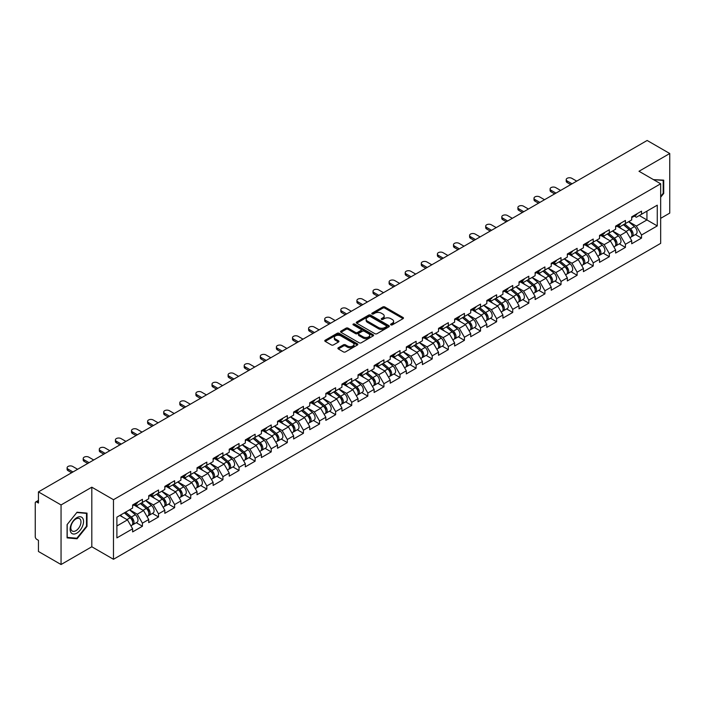 <?xml version="1.0" encoding="UTF-8"?>
<svg xmlns="http://www.w3.org/2000/svg" width="705" height="705" viewBox="0 0 705 705"><rect width="100%" height="100%" fill="white"/><g stroke="black" fill="none" stroke-linecap="round" stroke-linejoin="round"><path stroke-width="1.06" d="M390.87 324.873A1.005 0.582 0 0 0 392.288 324.873L403.048 318.651A1.436 0.828 0 0 0 403.471 318.07A1.436 0.828 0 0 0 403.048 317.488L384.815 306.957A1.436 0.828 0 0 0 382.789 306.957L372.029 313.17A1.005 0.582 0 0 0 373.447 313.989L374.84 313.187A4.583 2.644 0 0 1 381.326 313.187L382.841 314.069A4.583 2.644 0 0 1 384.181 315.937A4.583 2.644 0 0 1 382.841 317.805L381.449 318.616A1.005 0.582 0 0 0 382.868 319.427L384.26 318.625A4.583 2.644 0 0 1 390.746 318.625L392.262 319.506A4.583 2.644 0 0 1 393.601 321.374A4.583 2.644 0 0 1 392.262 323.243L390.87 324.053A1.005 0.582 0 0 0 390.87 324.873L390.87 324.053M338.321 347.785A1.436 0.828 0 0 0 337.898 348.367A1.436 0.828 0 0 0 338.321 348.949L343.432 351.901A1.436 0.828 0 0 0 345.459 351.901L357.417 345.001A1.436 0.828 0 0 0 357.832 344.419A1.436 0.828 0 0 0 357.417 343.837L339.184 333.306A1.436 0.828 0 0 0 337.157 333.306L325.199 340.207A1.436 0.828 0 0 0 324.785 340.788A1.436 0.828 0 0 0 325.199 341.379L331.376 344.948A1.436 0.828 0 0 0 333.403 344.948L338.523 341.995A1.436 0.828 0 0 0 338.938 341.405A1.436 0.828 0 0 0 338.523 340.823L335.457 339.052A3.833 2.212 0 0 1 334.337 337.492A3.833 2.212 0 0 1 336.699 335.448A3.833 2.212 0 0 1 340.876 335.924L352.879 342.85A3.833 2.212 0 0 1 354.007 344.419A3.833 2.212 0 0 1 351.636 346.463A3.833 2.212 0 0 1 347.459 345.988L345.459 344.824A1.436 0.828 0 0 0 343.432 344.824L338.321 347.785L338.321 348.949M91.809 487.19L61.053 504.947L38.449 491.896L647.146 140.471L669.75 153.514L638.994 171.271L660.664 183.785L113.479 499.704L91.809 487.19L91.809 546.772L113.479 559.285L113.479 499.704M374.937 333.712A1.436 0.828 0 0 0 376.964 333.712L388.922 326.812A1.436 0.828 0 0 0 389.336 326.23A1.436 0.828 0 0 0 388.922 325.648L370.689 315.117A1.436 0.828 0 0 0 368.662 315.117L356.704 322.018A1.436 0.828 0 0 0 356.289 322.599A1.436 0.828 0 0 0 356.704 323.19L374.937 333.712M353.61 325.084A1.005 0.582 0 0 1 354.633 325.225L354.633 324.036L373.165 334.743A1.436 0.828 0 0 1 373.588 335.324A1.436 0.828 0 0 1 373.165 335.906L361.216 342.806A1.436 0.828 0 0 1 359.189 342.806L340.956 332.284L346.067 329.35L346.067 328.16L340.956 331.112A1.436 0.828 0 0 0 340.533 331.694A1.436 0.828 0 0 0 340.956 332.284L340.956 331.112M346.067 329.35A1.436 0.828 0 0 1 348.094 329.35L348.094 328.16A1.436 0.828 0 0 0 346.067 328.16M348.094 328.16L355.487 332.425A1.436 0.828 0 0 0 357.514 332.425L360.907 330.469A1.436 0.828 0 0 0 361.33 329.887A1.436 0.828 0 0 0 360.907 329.297L353.214 324.855A1.005 0.582 0 0 1 354.633 324.036M113.479 559.285L660.664 243.375L660.664 183.785M136.303 522.713L142.428 526.247L142.428 523.154L137.263 514.209L129.632 509.803M142.428 526.247L132.619 531.905L132.619 528.812L116.889 537.897L116.889 517.162L132.619 508.076L132.619 504.974L142.428 499.316L142.428 502.418L148.72 498.779L148.72 495.685L158.528 490.019L158.528 493.121L164.82 489.482L164.82 486.388L174.629 480.722L174.629 483.824L180.921 480.193L180.921 477.091L190.729 471.434L190.729 474.527L197.021 470.896L197.021 467.794L206.829 462.136L206.829 465.229L213.121 461.599L213.121 458.497L222.93 452.839L222.93 455.941L229.222 452.302L229.222 449.208L239.03 443.542L239.03 446.644L245.322 443.004L245.322 439.911L255.131 434.254L255.131 437.347L261.423 433.716L261.423 430.614L271.222 424.956L271.222 428.05L277.523 424.419L277.523 421.317L287.323 415.659L287.323 418.761L293.624 415.122L293.624 412.028L303.423 406.362L303.423 409.464L309.724 405.824L309.724 402.731L319.524 397.065L319.524 400.167L325.825 396.536L325.825 393.434L335.624 387.776L335.624 390.87L341.925 387.239L341.925 384.137L351.724 378.479L351.724 381.581L358.025 377.942L358.025 374.84L367.825 369.182L367.825 372.284L374.117 368.644L374.117 365.551L383.925 359.885L383.925 362.987L390.217 359.356L390.217 356.254L400.026 350.596L400.026 353.69L406.318 350.059L406.318 346.957L416.126 341.299L416.126 344.392L422.418 340.762L422.418 337.66L432.227 332.002L432.227 335.104L438.519 331.465L438.519 328.371L448.327 322.705L448.327 325.807L454.619 322.167L454.619 319.074L464.428 313.417L464.428 316.51L470.72 312.879L470.72 309.777L480.528 304.119L480.528 307.213L486.82 303.582L486.82 300.48L496.628 294.822L496.628 297.924L502.921 294.285L502.921 291.191L512.729 285.525L512.729 288.627L519.021 284.987L519.021 281.894L528.821 276.228L528.821 279.33L535.121 275.699L535.121 272.597L544.921 266.939L544.921 270.033L551.222 266.402L551.222 263.3L561.021 257.642L561.021 260.735L567.322 257.105L567.322 254.003L577.122 248.345L577.122 251.447L583.423 247.807L583.423 244.714L593.222 239.048L593.222 242.15L599.523 238.519L599.523 235.417L609.323 229.76L609.323 232.853L615.624 229.222L615.624 226.12L625.423 220.462L625.423 223.555L631.715 219.925L631.715 216.823L641.524 211.165L641.524 214.267L657.263 205.181L657.263 225.917L641.524 235.003L636.359 226.058L628.728 221.652M635.399 234.562L641.524 238.096L641.524 235.003M641.524 238.096L631.715 243.763L631.715 240.661L625.423 244.291L620.268 235.355L612.627 230.949M619.298 243.86L625.423 247.393L625.423 244.291M625.423 247.393L615.624 253.051L615.624 249.958L609.323 253.588L604.167 244.653L596.527 240.246M603.198 253.157L609.323 256.69L609.323 253.588M609.323 256.69L599.523 262.348L599.523 259.246L593.222 262.886L588.067 253.95L580.426 249.535M587.098 262.445L593.222 265.988L593.222 262.886M593.222 265.988L583.423 271.645L583.423 268.543L577.122 272.183L571.966 263.238L564.326 258.832M570.997 271.742L577.122 275.276L577.122 272.183M577.122 275.276L567.322 280.942L567.322 277.84L561.021 281.471L555.866 272.535L548.226 268.129M554.897 281.039L561.021 284.573L561.021 281.471M561.021 284.573L551.222 290.231L551.222 287.138L544.921 290.768L539.766 281.833L532.125 277.426M538.805 290.337L544.921 293.87L544.921 290.768M544.921 293.87L535.121 299.528L535.121 296.435L528.821 300.066L523.665 291.13L516.025 286.715M522.705 299.625L528.821 303.168L528.821 300.066M528.821 303.168L519.021 308.825L519.021 305.723L512.729 309.363L507.565 300.427L499.924 296.012M506.604 308.922L512.729 312.456L512.729 309.363M512.729 312.456L502.921 318.122L502.921 315.02L496.628 318.66L491.464 309.715L483.824 305.309M490.504 318.219L496.628 321.753L496.628 318.66M496.628 321.753L486.82 327.411L486.82 324.318L480.528 327.948L475.364 319.012L467.723 314.606M474.403 327.517L480.528 331.05L480.528 327.948M480.528 331.05L470.72 336.708L470.72 333.615L464.428 337.246L459.263 328.31L451.632 323.903M458.303 336.814L464.428 340.348L464.428 337.246M464.428 340.348L454.619 346.005L454.619 342.903L448.327 346.543L443.163 337.607L435.531 333.192M442.202 346.102L448.327 349.636L448.327 346.543M448.327 349.636L438.519 355.302L438.519 352.2L432.227 355.84L427.063 346.895L419.431 342.489M426.102 355.399L432.227 358.933L432.227 355.84M432.227 358.933L422.418 364.6L422.418 361.498L416.126 365.128L410.962 356.192L403.33 351.786M410.002 364.696L416.126 368.23L416.126 365.128M416.126 368.23L406.318 373.888L406.318 370.795L400.026 374.425L394.862 365.49L387.23 361.083M393.901 373.994L400.026 377.527L400.026 374.425M400.026 377.527L390.217 383.185L390.217 380.092L383.925 383.723L378.761 374.787L371.13 370.372M377.801 383.282L383.925 386.825L383.925 383.723M383.925 386.825L374.117 392.482L374.117 389.38L367.825 393.02L362.67 384.084L355.029 379.669M361.7 392.579L367.825 396.113L367.825 393.02M367.825 396.113L358.025 401.779L358.025 398.677L351.724 402.317L346.569 393.372L338.929 388.966M345.6 401.876L351.724 405.41L351.724 402.317M351.724 405.41L341.925 411.068L341.925 407.975L335.624 411.605L330.469 402.67L322.828 398.263M329.499 411.174L335.624 414.707L335.624 411.605M335.624 414.707L325.825 420.365L325.825 417.272L319.524 420.903L314.368 411.967L306.728 407.552M313.399 420.462L319.524 424.005L319.524 420.903M319.524 424.005L309.724 429.662L309.724 426.56L303.423 430.2L298.268 421.264L290.627 416.849M297.307 429.759L303.423 433.293L303.423 430.2M303.423 433.293L293.624 438.959L293.624 435.857L287.323 439.497L282.167 430.552L274.527 426.146M281.207 439.056L287.323 442.59L287.323 439.497M287.323 442.59L277.523 448.257L277.523 445.155L271.222 448.785L266.067 439.849L258.427 435.443M265.106 448.354L271.222 451.887L271.222 448.785M271.222 451.887L261.423 457.545L261.423 454.452L255.131 458.083L249.967 449.147L242.326 444.74M249.006 457.651L255.131 461.185L255.131 458.083M255.131 461.185L245.322 466.842L245.322 463.74L239.03 467.38L233.866 458.444L226.226 454.029M232.906 466.939L239.03 470.482L239.03 467.38M239.03 470.482L229.222 476.139L229.222 473.037L222.93 476.677L217.766 467.732L210.125 463.326M216.805 476.236L222.93 479.77L222.93 476.677M222.93 479.77L213.121 485.437L213.121 482.335L206.829 485.965L201.665 477.029L194.034 472.623M200.705 485.534L206.829 489.067L206.829 485.965M206.829 489.067L197.021 494.725L197.021 491.632L190.729 495.262L185.565 486.327L177.933 481.92M184.604 494.831L190.729 498.364L190.729 495.262M190.729 498.364L180.921 504.022L180.921 500.929L174.629 504.56L169.464 495.624L161.833 491.209M168.504 504.119L174.629 507.662L174.629 504.56M174.629 507.662L164.82 513.319L164.82 510.217L158.528 513.857L153.364 504.921L145.732 500.506M152.403 513.416L158.528 516.95L158.528 513.857M158.528 516.95L148.72 522.616L148.72 519.514L142.428 523.154M135.272 504.242L137.263 505.397L142.428 502.418M137.263 514.209L143.564 510.579L133.932 505.018M148.72 519.514L143.564 510.579M151.372 494.945L153.364 496.1L158.528 493.121M153.364 504.921L159.665 501.281L150.033 495.721M164.82 510.217L159.665 501.281M167.473 485.648L169.464 486.802L174.629 483.824M169.464 495.624L175.765 491.984L166.133 486.424M180.921 500.929L175.765 491.984M183.573 476.36L185.565 477.505L190.729 474.527M185.565 486.327L191.866 482.696L182.234 477.135M197.021 491.632L191.866 482.696M199.674 467.062L201.665 468.217L206.829 465.229M201.665 477.029L207.966 473.399L198.334 467.838M213.121 482.335L207.966 473.399M215.774 457.765L217.766 458.92L222.93 455.941M217.766 467.732L224.067 464.101L214.426 458.541M229.222 473.037L224.067 464.101M231.875 448.468L233.866 449.623L239.03 446.644M233.866 458.444L240.158 454.804L230.526 449.244M245.322 463.74L240.158 454.804M247.975 439.18L249.967 440.325L255.131 437.347M249.967 449.147L256.259 445.507L246.627 439.946M261.423 454.452L256.259 445.507M264.075 429.883L266.067 431.028L271.222 428.05M266.067 439.849L272.359 436.219L262.727 430.658M277.523 445.155L272.359 436.219M280.167 420.585L282.167 421.74L287.323 418.761M282.167 430.552L288.46 426.922L278.827 421.361M293.624 435.857L288.46 426.922M296.267 411.288L298.268 412.443L303.423 409.464M298.268 421.264L304.56 417.624L294.928 412.064M309.724 426.56L304.56 417.624M312.368 401.991L314.368 403.145L319.524 400.167M314.368 411.967L320.66 408.327L311.028 402.767M325.825 417.272L320.66 408.327M328.468 392.703L330.469 393.848L335.624 390.87M330.469 402.67L336.761 399.039L327.129 393.478M341.925 407.975L336.761 399.039M344.569 383.405L346.569 384.56L351.724 381.581M346.569 393.372L352.861 389.742L343.229 384.181M358.025 398.677L352.861 389.742M360.669 374.108L362.67 375.263L367.825 372.284M362.67 384.084L368.962 380.444L359.33 374.884M374.117 389.38L368.962 380.444M376.77 364.811L378.761 365.965L383.925 362.987M378.761 374.787L385.062 371.147L375.43 365.587M390.217 380.092L385.062 371.147M392.87 355.523L394.862 356.668L400.026 353.69M394.862 365.49L401.163 361.859L391.531 356.289M406.318 370.795L401.163 361.859M408.97 346.226L410.962 347.38L416.126 344.392M410.962 356.192L417.263 352.562L407.631 347.001M422.418 361.498L417.263 352.562M425.071 336.928L427.063 338.083L432.227 335.104M427.063 346.895L433.363 343.264L423.731 337.704M438.519 352.2L433.363 343.264M441.171 327.631L443.163 328.786L448.327 325.807M443.163 337.607L449.464 333.967L439.832 328.407M454.619 342.903L449.464 333.967M457.272 318.334L459.263 319.488L464.428 316.51M459.263 328.31L465.564 324.67L455.932 319.109M470.72 333.615L465.564 324.67M473.372 309.046L475.364 310.191L480.528 307.213M475.364 319.012L481.656 315.382L472.024 309.821M486.82 324.318L481.656 315.382M489.473 299.748L491.464 300.903L496.628 297.924M491.464 309.715L497.756 306.085L488.124 300.524M502.921 315.02L497.756 306.085M505.573 290.451L507.565 291.606L512.729 288.627M507.565 300.427L513.857 296.787L504.225 291.227M519.021 305.723L513.857 296.787M521.674 281.154L523.665 282.308L528.821 279.33M523.665 291.13L529.957 287.49L520.325 281.93M535.121 296.435L529.957 287.49M537.765 271.866L539.766 273.011L544.921 270.033M539.766 281.833L546.058 278.202L536.426 272.641M551.222 287.138L546.058 278.202M553.866 262.568L555.866 263.723L561.021 260.735M555.866 272.535L562.158 268.905L552.526 263.344M567.322 277.84L562.158 268.905M569.966 253.271L571.966 254.426L577.122 251.447M571.966 263.238L578.259 259.607L568.627 254.047M583.423 268.543L578.259 259.607M586.066 243.974L588.067 245.129L593.222 242.15M588.067 253.95L594.359 250.31L584.727 244.75M599.523 259.246L594.359 250.31M602.167 234.686L604.167 235.831L609.323 232.853M604.167 244.653L610.46 241.022L600.827 235.452M615.624 249.958L610.46 241.022M618.267 225.388L620.268 226.534L625.423 223.555M620.268 235.355L626.56 231.725L616.928 226.164M631.715 240.661L626.56 231.725M634.368 216.091L636.359 217.246L641.524 214.267M636.359 226.058L646.943 219.951L646.943 211.139L657.263 205.181M639.303 215.545L657.263 225.917M660.664 218.347L669.75 213.104L669.75 153.514M61.053 504.947L61.053 564.529L38.449 551.486L38.449 540.338L36.801 539.387A2.185 1.26 -120 0 1 35.25 536.708L35.25 502.982A2.185 1.26 -120 0 1 35.699 501.978A2.185 1.26 -120 0 1 36.801 502.083L38.449 503.044L38.449 491.896M61.053 564.529L91.809 546.772M116.889 525.983L127.464 519.876L119.824 515.461M132.619 528.812L127.464 519.876M660.664 197.224L663.713 193.434L663.713 180.154L653.464 179.625M87.006 513.117L77.048 512.227L67.09 524.617L67.09 537.889L77.048 538.779L87.006 526.397L87.006 513.117M391.266 325.014L392.262 324.441A4.583 2.644 0 0 0 393.601 322.564L393.601 321.374M384.181 315.937L384.181 317.127A4.583 2.644 0 0 1 382.841 318.995L381.846 319.568M403.048 317.488L403.048 318.651L384.815 308.147A1.436 0.828 0 0 0 382.789 308.147L372.425 314.13M388.904 326.829L370.689 316.307A1.436 0.828 0 0 0 368.662 316.307L356.721 323.198M386.384 326.635A1.005 0.582 0 0 0 386.384 325.816L370.381 316.58A1.005 0.582 0 0 0 368.962 316.58L367.49 317.426A4.583 2.644 0 0 0 366.151 319.294A4.583 2.644 0 0 0 367.49 321.172L378.435 327.49A4.583 2.644 0 0 0 384.921 327.49L386.384 326.635L386.384 327.834A1.005 0.582 0 0 0 386.684 327.42L386.684 326.23M366.151 319.294L366.151 320.493A4.583 2.644 0 0 0 367.49 322.361L367.49 321.172M386.384 327.834L384.921 328.68A4.583 2.644 0 0 1 378.435 328.68L367.49 322.361M348.094 329.35L355.487 333.624A1.436 0.828 0 0 0 357.514 333.624L360.907 331.658A1.436 0.828 0 0 0 361.33 331.077L361.33 329.887M354.633 325.225L373.148 335.924M363.163 336.858A3.833 2.212 0 0 0 367.34 337.343A3.833 2.212 0 0 0 369.702 335.298A3.833 2.212 0 0 0 368.583 333.729L364.353 331.288A1.436 0.828 0 0 0 362.326 331.288L358.933 333.245A1.436 0.828 0 0 0 358.51 333.835A1.436 0.828 0 0 0 358.933 334.417L363.163 336.858L363.163 338.048A3.833 2.212 0 0 0 367.34 338.532A3.833 2.212 0 0 0 369.702 336.488L369.702 335.298M358.51 333.835L358.51 335.025A1.436 0.828 0 0 0 358.933 335.606L358.933 334.417M363.163 338.048L358.933 335.606M354.007 344.419L354.007 345.609A3.833 2.212 0 0 1 351.636 347.653A3.833 2.212 0 0 1 347.459 347.177L345.459 346.023A1.436 0.828 0 0 0 343.432 346.023L338.338 348.966M334.337 337.492L334.337 338.682A3.833 2.212 0 0 0 335.457 340.242L335.457 339.052M338.506 342.004L335.457 340.242M357.4 345.018L339.184 334.496A1.436 0.828 0 0 0 337.157 334.496L325.216 341.387M663.193 193.135L663.713 193.434M86.495 526.097L87.006 526.397M75.999 538.171L77.048 538.779M630.49 230.535L629.768 230.121M631.416 236.677A4.82 2.785 -120 0 0 632.112 236.457A4.82 2.785 -120 0 0 632.984 233.091A4.82 2.785 -120 0 0 630.473 228.896L624.665 223.996M632.112 236.457L636.086 234.166A4.82 2.785 -120 0 0 636.95 230.799A4.82 2.785 -120 0 0 634.447 226.605L628.64 221.705M623.546 224.648L630.173 230.235A2.917 1.683 60 0 1 631.75 233.831M629.997 237.682L630.878 237.171A4.82 2.785 -120 0 0 631.742 233.813A4.82 2.785 -120 0 0 629.23 229.61L623.423 224.71M621.748 228.949L617.827 225.635M576.708 181.132L571.808 178.303A3.287 1.895 0 0 0 568.23 177.898A3.287 1.895 0 0 0 566.203 179.643A3.287 1.895 0 0 0 567.164 180.982L567.164 182.533A3.287 1.895 180 0 1 566.203 181.194L566.203 179.643M570.724 184.587L567.164 182.533M633.011 216.082A4.82 2.785 60 0 1 632.112 217.396A4.82 2.785 60 0 1 631.715 217.554M636.985 213.782A4.82 2.785 60 0 1 636.086 215.096L632.112 217.396M572.063 183.82L567.164 180.982M653.482 179.643L663.193 180.418L663.193 193.285L660.664 196.431M662.559 180.057L663.193 180.418M71.029 532.61A9.491 5.481 120 0 0 80.194 530.16A9.491 5.481 120 0 0 82.652 518.157A9.491 5.481 120 0 0 73.487 520.616A9.491 5.481 120 0 0 71.029 532.61M71.505 530.31A7.182 4.151 120 0 0 72.307 531.059A7.182 4.151 120 0 0 78.995 527.71A7.182 4.151 120 0 0 80.3 519.374A7.182 4.151 120 0 0 79.489 518.624A7.182 4.151 120 0 0 72.809 521.973A7.182 4.151 120 0 0 71.505 530.31M76.845 512.517L86.495 513.381L86.495 526.247L76.845 538.25L67.195 537.386L67.195 524.52L76.819 512.509M85.851 513.011L86.495 513.381M614.39 239.832L613.667 239.418M615.315 245.975A4.82 2.785 -120 0 0 616.011 245.754A4.82 2.785 -120 0 0 616.884 242.388A4.82 2.785 -120 0 0 614.372 238.193L608.565 233.293M616.011 245.754L619.986 243.463A4.82 2.785 -120 0 0 620.858 240.097A4.82 2.785 -120 0 0 618.347 235.902L612.539 231.002M607.446 233.937L614.073 239.533A2.917 1.683 60 0 1 615.65 243.128M613.896 246.979L614.778 246.468A4.82 2.785 -120 0 0 615.641 243.102A4.82 2.785 -120 0 0 613.13 238.907L607.322 234.007M605.648 238.237L601.735 234.932M598.289 249.129L597.567 248.706M599.215 255.272A4.82 2.785 -120 0 0 599.911 255.051A4.82 2.785 -120 0 0 600.783 251.685A4.82 2.785 -120 0 0 598.272 247.49L592.464 242.59M599.911 255.051L603.885 252.76A4.82 2.785 -120 0 0 604.758 249.394A4.82 2.785 -120 0 0 602.246 245.199L596.439 240.29M591.345 243.234L597.972 248.821A2.917 1.683 60 0 1 599.55 252.416M597.796 256.267L598.677 255.765A4.82 2.785 -120 0 0 599.541 252.399A4.82 2.785 -120 0 0 597.038 248.204L591.222 243.304M589.547 247.534L585.635 244.23M582.189 258.427L581.466 258.004M583.114 264.56A4.82 2.785 -120 0 0 583.819 264.349A4.82 2.785 -120 0 0 584.683 260.982A4.82 2.785 -120 0 0 582.171 256.787L576.364 251.888M583.819 264.349L587.785 262.048A4.82 2.785 -120 0 0 588.657 258.682A4.82 2.785 -120 0 0 586.146 254.487L580.338 249.588M575.245 252.531L581.872 258.118A2.917 1.683 60 0 1 583.449 261.714M581.696 265.565L582.577 265.062A4.82 2.785 -120 0 0 583.44 261.696A4.82 2.785 -120 0 0 580.938 257.501L575.121 252.601M573.447 256.832L569.534 253.527M566.089 267.715L565.366 267.301M567.014 273.857A4.82 2.785 -120 0 0 567.719 273.637A4.82 2.785 -120 0 0 568.582 270.271A4.82 2.785 -120 0 0 566.071 266.076L560.264 261.176M567.719 273.637L571.684 271.346A4.82 2.785 -120 0 0 572.557 267.979A4.82 2.785 -120 0 0 570.045 263.785L564.238 258.885M559.144 261.828L565.771 267.415A2.917 1.683 60 0 1 567.349 271.011M565.604 274.862L566.476 274.36A4.82 2.785 -120 0 0 567.34 270.993A4.82 2.785 -120 0 0 564.837 266.798L559.03 261.89M557.355 266.129L553.434 262.824M549.988 277.012L549.265 276.598M550.913 283.154A4.82 2.785 -120 0 0 551.618 282.934A4.82 2.785 -120 0 0 552.482 279.568A4.82 2.785 -120 0 0 549.971 275.373L544.163 270.473M551.618 282.934L555.593 280.643A4.82 2.785 -120 0 0 556.457 277.276A4.82 2.785 -120 0 0 553.945 273.082L548.137 268.182M543.044 271.117L549.671 276.712A2.917 1.683 60 0 1 551.248 280.308M549.503 284.159L550.376 283.648A4.82 2.785 -120 0 0 551.24 280.282A4.82 2.785 -120 0 0 548.737 276.087L542.929 271.187M541.255 275.426L537.333 272.112M560.607 190.429L555.707 187.6A3.287 1.895 0 0 0 552.13 187.186A3.287 1.895 0 0 0 550.103 188.94A3.287 1.895 0 0 0 551.063 190.279L551.063 191.831A3.287 1.895 180 0 1 550.103 190.491L550.103 188.94M554.624 193.884L551.063 191.831M616.91 225.371A4.82 2.785 60 0 1 616.011 226.684A4.82 2.785 60 0 1 615.624 226.851M620.885 223.08A4.82 2.785 60 0 1 619.986 224.393L616.011 226.684M555.963 193.108L551.063 190.279M544.516 199.726L539.607 196.898A3.287 1.895 0 0 0 536.029 196.483A3.287 1.895 0 0 0 534.002 198.237A3.287 1.895 0 0 0 534.963 199.577L534.963 201.128A3.287 1.895 180 0 1 534.002 199.788L534.002 198.237M538.523 203.181L534.963 201.128M600.81 234.668A4.82 2.785 60 0 1 599.911 235.981A4.82 2.785 60 0 1 599.523 236.149M604.784 232.377A4.82 2.785 60 0 1 603.885 233.69L599.911 235.981M539.871 202.405L534.963 199.577M528.415 209.024L523.507 206.186A3.287 1.895 0 0 0 519.929 205.781A3.287 1.895 0 0 0 517.902 207.534A3.287 1.895 0 0 0 518.862 208.874L518.862 210.425A3.287 1.895 180 0 1 517.902 209.077L517.902 207.534M522.423 212.478L518.862 210.425M584.709 243.965A4.82 2.785 60 0 1 583.819 245.278A4.82 2.785 60 0 1 583.423 245.437M588.684 241.674A4.82 2.785 60 0 1 587.785 242.987L583.819 245.278M523.771 211.703L518.862 208.874M512.315 218.312L507.406 215.483A3.287 1.895 0 0 0 503.828 215.078A3.287 1.895 0 0 0 501.801 216.823A3.287 1.895 0 0 0 502.762 218.171L502.762 219.713A3.287 1.895 180 0 1 501.801 218.374L501.801 216.823M506.322 221.775L502.762 219.713M568.609 253.262A4.82 2.785 60 0 1 567.719 254.575A4.82 2.785 60 0 1 567.322 254.734M572.583 250.962A4.82 2.785 60 0 1 571.684 252.275L567.719 254.575M507.671 221L502.762 218.171M496.214 227.609L491.306 224.78A3.287 1.895 0 0 0 487.728 224.366A3.287 1.895 0 0 0 485.701 226.12A3.287 1.895 0 0 0 486.661 227.459L486.661 229.01A3.287 1.895 180 0 1 485.701 227.671L485.701 226.12M490.222 231.064L486.661 229.01M552.509 262.56A4.82 2.785 60 0 1 551.618 263.864A4.82 2.785 60 0 1 551.222 264.031M556.483 260.26A4.82 2.785 60 0 1 555.593 261.573L551.618 263.864M491.57 230.288L486.661 227.459M533.888 286.309L533.174 285.895M534.813 292.452A4.82 2.785 -120 0 0 535.518 292.231A4.82 2.785 -120 0 0 536.382 288.865A4.82 2.785 -120 0 0 533.87 284.67L528.063 279.77M535.518 292.231L539.492 289.94A4.82 2.785 -120 0 0 540.356 286.574A4.82 2.785 -120 0 0 537.845 282.379L532.037 277.479M526.943 280.414L533.57 286.001A2.917 1.683 60 0 1 535.148 289.605M533.403 293.456L534.275 292.945A4.82 2.785 -120 0 0 535.139 289.579A4.82 2.785 -120 0 0 532.636 285.384L526.829 280.484M525.154 284.714L521.233 281.41M480.114 236.906L475.214 234.078A3.287 1.895 0 0 0 471.627 233.663A3.287 1.895 0 0 0 469.601 235.417A3.287 1.895 0 0 0 470.57 236.757L470.57 238.308A3.287 1.895 180 0 1 469.601 236.968L469.601 235.417M474.13 240.361L470.57 238.308M536.408 271.848A4.82 2.785 60 0 1 535.518 273.161A4.82 2.785 60 0 1 535.121 273.329M540.383 269.557A4.82 2.785 60 0 1 539.492 270.87L535.518 273.161M475.47 239.585L470.57 236.757M517.796 295.606L517.073 295.183M518.713 301.74A4.82 2.785 -120 0 0 519.418 301.529A4.82 2.785 -120 0 0 520.281 298.162A4.82 2.785 -120 0 0 517.77 293.967L511.962 289.068M519.418 301.529L523.392 299.228A4.82 2.785 -120 0 0 524.256 295.862A4.82 2.785 -120 0 0 521.744 291.667L515.937 286.768M510.843 289.711L517.47 295.298A2.917 1.683 60 0 1 519.047 298.894M517.303 302.745L518.175 302.242A4.82 2.785 -120 0 0 519.039 298.876A4.82 2.785 -120 0 0 516.536 294.681L510.728 289.781M509.054 294.011L505.133 290.707M464.013 246.204L459.114 243.375A3.287 1.895 0 0 0 455.527 242.961A3.287 1.895 0 0 0 453.5 244.714A3.287 1.895 0 0 0 454.469 246.054L454.469 247.605A3.287 1.895 180 0 1 453.5 246.256L453.5 244.714M458.03 249.658L454.469 247.605M520.316 281.145A4.82 2.785 60 0 1 519.418 282.458A4.82 2.785 60 0 1 519.021 282.626M524.282 278.854A4.82 2.785 60 0 1 523.392 280.167L519.418 282.458M459.369 248.883L454.469 246.054M501.696 304.895L500.973 304.481M502.612 311.037A4.82 2.785 -120 0 0 503.317 310.817A4.82 2.785 -120 0 0 504.181 307.459A4.82 2.785 -120 0 0 501.669 303.256L495.862 298.356M503.317 310.817L507.292 308.526A4.82 2.785 -120 0 0 508.155 305.159A4.82 2.785 -120 0 0 505.644 300.964L499.836 296.065M494.743 299.008L501.37 304.595A2.917 1.683 60 0 1 502.947 308.191M501.202 312.042L502.075 311.539A4.82 2.785 -120 0 0 502.947 308.173A4.82 2.785 -120 0 0 500.435 303.978L494.628 299.079M492.954 303.309L489.032 300.004M447.913 255.492L443.013 252.663A3.287 1.895 0 0 0 439.435 252.258A3.287 1.895 0 0 0 437.408 254.003A3.287 1.895 0 0 0 438.369 255.351L438.369 256.893A3.287 1.895 180 0 1 437.408 255.554L437.408 254.003M441.929 258.955L438.369 256.893M504.216 290.442A4.82 2.785 60 0 1 503.317 291.755A4.82 2.785 60 0 1 502.921 291.914M508.182 288.151A4.82 2.785 60 0 1 507.292 289.455L503.317 291.755M443.269 258.18L438.369 255.351M485.595 314.192L484.873 313.778M486.512 320.334A4.82 2.785 -120 0 0 487.217 320.114A4.82 2.785 -120 0 0 488.08 316.748A4.82 2.785 -120 0 0 485.578 312.553L479.761 307.653M487.217 320.114L491.191 317.823A4.82 2.785 -120 0 0 492.055 314.456A4.82 2.785 -120 0 0 489.543 310.262L483.736 305.362M478.642 308.296L485.269 313.892A2.917 1.683 60 0 1 486.847 317.488M485.102 321.339L485.974 320.828A4.82 2.785 -120 0 0 486.847 317.462A4.82 2.785 -120 0 0 484.335 313.267L478.528 308.367M476.853 312.606L472.932 309.292M431.812 264.789L426.913 261.96A3.287 1.895 0 0 0 423.335 261.546A3.287 1.895 0 0 0 421.308 263.3A3.287 1.895 0 0 0 422.269 264.639L422.269 266.19A3.287 1.895 180 0 1 421.308 264.851L421.308 263.3M425.829 268.244L422.269 266.19M488.116 299.74A4.82 2.785 60 0 1 487.217 301.053A4.82 2.785 60 0 1 486.82 301.211M492.09 297.439A4.82 2.785 60 0 1 491.191 298.753L487.217 301.053M427.168 267.477L422.269 264.639M469.495 323.489L468.772 323.075M470.42 329.632A4.82 2.785 -120 0 0 471.116 329.411A4.82 2.785 -120 0 0 471.98 326.045A4.82 2.785 -120 0 0 469.477 321.85L463.661 316.95M471.116 329.411L475.091 327.12A4.82 2.785 -120 0 0 475.954 323.754A4.82 2.785 -120 0 0 473.443 319.559L467.635 314.659M462.55 317.594L469.169 323.19A2.917 1.683 60 0 1 470.746 326.785M469.001 330.636L469.874 330.125A4.82 2.785 -120 0 0 470.746 326.759A4.82 2.785 -120 0 0 468.235 322.564L462.427 317.664M460.753 321.894L456.831 318.589M415.712 274.086L410.812 271.258A3.287 1.895 0 0 0 407.234 270.843A3.287 1.895 0 0 0 405.208 272.597A3.287 1.895 0 0 0 406.168 273.937L406.168 275.488A3.287 1.895 180 0 1 405.208 274.148L405.208 272.597M409.728 277.541L406.168 275.488M472.015 309.028A4.82 2.785 60 0 1 471.116 310.341A4.82 2.785 60 0 1 470.72 310.508M475.99 306.737A4.82 2.785 60 0 1 475.091 308.05L471.116 310.341M411.068 276.765L406.168 273.937M453.394 332.786L452.672 332.363M454.32 338.92A4.82 2.785 -120 0 0 455.016 338.708A4.82 2.785 -120 0 0 455.879 335.342A4.82 2.785 -120 0 0 453.377 331.147L447.569 326.248M455.016 338.708L458.99 336.408A4.82 2.785 -120 0 0 459.854 333.051A4.82 2.785 -120 0 0 457.351 328.847L451.535 323.947M446.45 326.891L453.068 332.478A2.917 1.683 60 0 1 454.646 336.074M452.901 339.925L453.782 339.422A4.82 2.785 -120 0 0 454.646 336.056A4.82 2.785 -120 0 0 452.134 331.861L446.327 326.961M444.652 331.191L440.731 327.887M399.612 283.384L394.712 280.555A3.287 1.895 0 0 0 391.134 280.141A3.287 1.895 0 0 0 389.107 281.894A3.287 1.895 0 0 0 390.068 283.234L390.068 284.785A3.287 1.895 180 0 1 389.107 283.445L389.107 281.894M393.628 286.838L390.068 284.785M455.915 318.325A4.82 2.785 60 0 1 455.016 319.638A4.82 2.785 60 0 1 454.619 319.806M459.889 316.034A4.82 2.785 60 0 1 458.99 317.347L455.016 319.638M394.967 286.063L390.068 283.234M437.294 342.075L436.571 341.661M438.219 348.217A4.82 2.785 -120 0 0 438.915 348.006A4.82 2.785 -120 0 0 439.779 344.639A4.82 2.785 -120 0 0 437.276 340.445L431.469 335.536M438.915 348.006L442.89 345.706A4.82 2.785 -120 0 0 443.753 342.339A4.82 2.785 -120 0 0 441.251 338.144L435.434 333.245M430.35 336.188L436.968 341.775A2.917 1.683 60 0 1 438.545 345.371M436.8 349.222L437.682 348.719A4.82 2.785 -120 0 0 438.545 345.353A4.82 2.785 -120 0 0 436.034 341.158L430.226 336.259M428.552 340.489L424.63 337.184M383.511 292.681L378.611 289.843A3.287 1.895 0 0 0 375.034 289.438A3.287 1.895 0 0 0 373.007 291.191A3.287 1.895 0 0 0 373.967 292.531L373.967 294.073A3.287 1.895 180 0 1 373.007 292.734L373.007 291.191M377.527 296.135L373.967 294.073M439.814 327.622A4.82 2.785 60 0 1 438.915 328.935A4.82 2.785 60 0 1 438.519 329.094M443.789 325.331A4.82 2.785 60 0 1 442.89 326.644L438.915 328.935M378.867 295.36L373.967 292.531M421.193 351.372L420.471 350.958M422.119 357.514A4.82 2.785 -120 0 0 422.815 357.294A4.82 2.785 -120 0 0 423.679 353.928A4.82 2.785 -120 0 0 421.176 349.733L415.368 344.833M422.815 357.294L426.789 355.003A4.82 2.785 -120 0 0 427.653 351.636A4.82 2.785 -120 0 0 425.15 347.442L419.343 342.542M414.249 345.485L420.876 351.072A2.917 1.683 60 0 1 422.445 354.668M420.7 358.519L421.581 358.008A4.82 2.785 -120 0 0 422.445 354.65A4.82 2.785 -120 0 0 419.933 350.447L414.126 345.547M412.451 349.786L408.53 346.472M367.411 301.969L362.511 299.14A3.287 1.895 0 0 0 358.933 298.735A3.287 1.895 0 0 0 356.906 300.48A3.287 1.895 0 0 0 357.867 301.819L357.867 303.37A3.287 1.895 180 0 1 356.906 302.031L356.906 300.48M361.427 305.424L357.867 303.37M423.714 336.919A4.82 2.785 60 0 1 422.815 338.233A4.82 2.785 60 0 1 422.418 338.391M427.688 334.619A4.82 2.785 60 0 1 426.789 335.933L422.815 338.233M362.767 304.657L357.867 301.819M405.093 360.669L404.37 360.255M406.018 366.812A4.82 2.785 -120 0 0 406.714 366.591A4.82 2.785 -120 0 0 407.578 363.225A4.82 2.785 -120 0 0 405.075 359.03L399.268 354.13M406.714 366.591L410.689 364.3A4.82 2.785 -120 0 0 411.553 360.934A4.82 2.785 -120 0 0 409.05 356.739L403.242 351.839M398.149 354.774L404.776 360.37A2.917 1.683 60 0 1 406.344 363.965M404.599 367.816L405.481 367.305A4.82 2.785 -120 0 0 406.344 363.939A4.82 2.785 -120 0 0 403.833 359.744L398.025 354.844M396.351 359.083L392.429 355.769M351.31 311.266L346.411 308.438A3.287 1.895 0 0 0 342.833 308.023A3.287 1.895 0 0 0 340.806 309.777A3.287 1.895 0 0 0 341.766 311.117L341.766 312.668A3.287 1.895 180 0 1 340.806 311.328L340.806 309.777M345.327 314.721L341.766 312.668M407.613 346.217A4.82 2.785 60 0 1 406.714 347.521A4.82 2.785 60 0 1 406.318 347.688M411.588 343.917A4.82 2.785 60 0 1 410.689 345.23L406.714 347.521M346.666 313.945L341.766 311.117M388.993 369.966L388.27 369.543M389.918 376.109A4.82 2.785 -120 0 0 390.614 375.888A4.82 2.785 -120 0 0 391.486 372.522A4.82 2.785 -120 0 0 388.975 368.327L383.168 363.427M390.614 375.888L394.589 373.597A4.82 2.785 -120 0 0 395.452 370.231A4.82 2.785 -120 0 0 392.949 366.036L387.142 361.127M382.048 364.071L388.675 369.658A2.917 1.683 60 0 1 390.253 373.262M388.499 377.105L389.38 376.602A4.82 2.785 -120 0 0 390.244 373.236A4.82 2.785 -120 0 0 387.732 369.041L381.925 364.141M380.251 368.371L376.329 365.067M335.21 320.563L330.31 317.735A3.287 1.895 0 0 0 326.732 317.32A3.287 1.895 0 0 0 324.705 319.074A3.287 1.895 0 0 0 325.666 320.414L325.666 321.965A3.287 1.895 180 0 1 324.705 320.625L324.705 319.074M329.226 324.018L325.666 321.965M391.513 355.505A4.82 2.785 60 0 1 390.614 356.818A4.82 2.785 60 0 1 390.217 356.986M395.487 353.214A4.82 2.785 60 0 1 394.589 354.527L390.614 356.818M330.566 323.243L325.666 320.414M372.892 379.264L372.169 378.841M373.817 385.397A4.82 2.785 -120 0 0 374.514 385.186A4.82 2.785 -120 0 0 375.386 381.819A4.82 2.785 -120 0 0 372.875 377.624L367.067 372.725M374.514 385.186L378.488 382.885A4.82 2.785 -120 0 0 379.352 379.519A4.82 2.785 -120 0 0 376.849 375.324L371.041 370.425M365.948 373.368L372.575 378.955A2.917 1.683 60 0 1 374.152 382.551M372.399 386.402L373.28 385.899A4.82 2.785 -120 0 0 374.144 382.533A4.82 2.785 -120 0 0 371.632 378.338L365.825 373.438M364.15 377.668L360.229 374.364M319.109 329.861L314.21 327.032A3.287 1.895 0 0 0 310.632 326.618A3.287 1.895 0 0 0 308.605 328.371A3.287 1.895 0 0 0 309.565 329.711L309.565 331.262A3.287 1.895 180 0 1 308.605 329.914L308.605 328.371M313.126 333.315L309.565 331.262M375.412 364.802A4.82 2.785 60 0 1 374.514 366.115A4.82 2.785 60 0 1 374.117 366.283M379.387 362.511A4.82 2.785 60 0 1 378.488 363.824L374.514 366.115M314.465 332.54L309.565 329.711M356.792 388.552L356.069 388.138M357.717 394.694A4.82 2.785 -120 0 0 358.413 394.474A4.82 2.785 -120 0 0 359.286 391.116A4.82 2.785 -120 0 0 356.774 386.913L350.967 382.013M358.413 394.474L362.388 392.183A4.82 2.785 -120 0 0 363.26 388.816A4.82 2.785 -120 0 0 360.748 384.622L354.941 379.722M349.847 382.665L356.474 388.252A2.917 1.683 60 0 1 358.052 391.848M356.298 395.699L357.179 395.197A4.82 2.785 -120 0 0 358.043 391.83A4.82 2.785 -120 0 0 355.54 387.635L349.724 382.727M348.05 386.966L344.137 383.661M303.009 339.149L298.109 336.32A3.287 1.895 0 0 0 294.531 335.915A3.287 1.895 0 0 0 292.505 337.66A3.287 1.895 0 0 0 293.465 339.008L293.465 340.55A3.287 1.895 180 0 1 292.505 339.211L292.505 337.66M297.025 342.612L293.465 340.55M359.312 374.099A4.82 2.785 60 0 1 358.413 375.412A4.82 2.785 60 0 1 358.025 375.571M363.286 371.808A4.82 2.785 60 0 1 362.388 373.112L358.413 375.412M298.365 341.837L293.465 339.008M340.691 397.849L339.969 397.435M341.617 403.991A4.82 2.785 -120 0 0 342.322 403.771A4.82 2.785 -120 0 0 343.185 400.405A4.82 2.785 -120 0 0 340.674 396.21L334.866 391.31M342.322 403.771L346.287 401.48A4.82 2.785 -120 0 0 347.16 398.113A4.82 2.785 -120 0 0 344.648 393.919L338.841 389.019M333.747 391.954L340.374 397.549A2.917 1.683 60 0 1 341.951 401.145M340.198 404.996L341.079 404.485A4.82 2.785 -120 0 0 341.943 401.119A4.82 2.785 -120 0 0 339.44 396.924L333.624 392.024M331.949 396.263L328.036 392.949M286.917 348.446L282.009 345.617A3.287 1.895 0 0 0 278.431 345.203A3.287 1.895 0 0 0 276.404 346.957A3.287 1.895 0 0 0 277.365 348.296L277.365 349.847A3.287 1.895 180 0 1 276.404 348.508L276.404 346.957M280.925 351.901L277.365 349.847M343.212 383.397A4.82 2.785 60 0 1 342.322 384.71A4.82 2.785 60 0 1 341.925 384.868M347.186 381.097A4.82 2.785 60 0 1 346.287 382.41L342.322 384.71M282.273 351.125L277.365 348.296M324.591 407.146L323.868 406.732M325.516 413.289A4.82 2.785 -120 0 0 326.221 413.068A4.82 2.785 -120 0 0 327.085 409.702A4.82 2.785 -120 0 0 324.573 405.507L318.766 400.607M326.221 413.068L330.187 410.777A4.82 2.785 -120 0 0 331.059 407.411A4.82 2.785 -120 0 0 328.548 403.216L322.74 398.316M317.647 401.251L324.274 406.838A2.917 1.683 60 0 1 325.851 410.442M324.106 414.293L324.979 413.782A4.82 2.785 -120 0 0 325.842 410.416A4.82 2.785 -120 0 0 323.339 406.221L317.532 401.321M315.849 405.551L311.936 402.247M270.817 357.743L265.908 354.915A3.287 1.895 0 0 0 262.33 354.5A3.287 1.895 0 0 0 260.304 356.254A3.287 1.895 0 0 0 261.264 357.594L261.264 359.145A3.287 1.895 180 0 1 260.304 357.805L260.304 356.254M264.824 361.198L261.264 359.145M327.111 392.685A4.82 2.785 60 0 1 326.221 393.998A4.82 2.785 60 0 1 325.825 394.165M331.086 390.394A4.82 2.785 60 0 1 330.187 391.707L326.221 393.998M266.173 360.422L261.264 357.594M308.49 416.443L307.768 416.02M309.416 422.577A4.82 2.785 -120 0 0 310.121 422.365A4.82 2.785 -120 0 0 310.984 418.999A4.82 2.785 -120 0 0 308.473 414.804L302.665 409.905M310.121 422.365L314.095 420.065A4.82 2.785 -120 0 0 314.959 416.708A4.82 2.785 -120 0 0 312.447 412.504L306.64 407.605M301.546 410.548L308.173 416.135A2.917 1.683 60 0 1 309.751 419.731M308.006 423.582L308.878 423.079A4.82 2.785 -120 0 0 309.742 419.713A4.82 2.785 -120 0 0 307.239 415.518L301.432 410.618M299.757 414.848L295.836 411.544M254.717 367.041L249.808 364.212A3.287 1.895 0 0 0 246.23 363.798A3.287 1.895 0 0 0 244.203 365.551A3.287 1.895 0 0 0 245.164 366.891L245.164 368.442A3.287 1.895 180 0 1 244.203 367.102L244.203 365.551M248.724 370.495L245.164 368.442M311.011 401.982A4.82 2.785 60 0 1 310.121 403.295A4.82 2.785 60 0 1 309.724 403.463M314.985 399.691A4.82 2.785 60 0 1 314.095 401.004L310.121 403.295M250.072 369.72L245.164 366.891M292.39 425.732L291.667 425.318M293.315 431.874A4.82 2.785 -120 0 0 294.02 431.663A4.82 2.785 -120 0 0 294.884 428.296A4.82 2.785 -120 0 0 292.372 424.093L286.565 419.193M294.02 431.663L297.995 429.363A4.82 2.785 -120 0 0 298.858 425.996A4.82 2.785 -120 0 0 296.347 421.801L290.539 416.902M285.446 419.845L292.073 425.432A2.917 1.683 60 0 1 293.65 429.028M291.905 432.879L292.778 432.376A4.82 2.785 -120 0 0 293.641 429.01A4.82 2.785 -120 0 0 291.139 424.815L285.331 419.916M283.657 424.146L279.735 420.841M238.616 376.338L233.707 373.5A3.287 1.895 0 0 0 230.13 373.095A3.287 1.895 0 0 0 228.103 374.84A3.287 1.895 0 0 0 229.063 376.188L229.063 377.73A3.287 1.895 180 0 1 228.103 376.391L228.103 374.84M232.624 379.792L229.063 377.73M294.91 411.279A4.82 2.785 60 0 1 294.02 412.592A4.82 2.785 60 0 1 293.624 412.751M298.885 408.988A4.82 2.785 60 0 1 297.995 410.301L294.02 412.592M233.972 379.017L229.063 376.188M276.298 435.029L275.576 434.615M277.215 441.171A4.82 2.785 -120 0 0 277.92 440.951A4.82 2.785 -120 0 0 278.783 437.585A4.82 2.785 -120 0 0 276.272 433.39L270.464 428.49M277.92 440.951L281.894 438.66A4.82 2.785 -120 0 0 282.758 435.293A4.82 2.785 -120 0 0 280.246 431.099L274.439 426.199M269.345 429.133L275.972 434.729A2.917 1.683 60 0 1 277.55 438.325M275.805 442.176L276.677 441.665A4.82 2.785 -120 0 0 277.541 438.307A4.82 2.785 -120 0 0 275.038 434.104L269.231 429.204M267.556 433.443L263.635 430.129M222.516 385.626L217.616 382.797A3.287 1.895 0 0 0 214.029 382.383A3.287 1.895 0 0 0 212.002 384.137A3.287 1.895 0 0 0 212.972 385.476L212.972 387.027A3.287 1.895 180 0 1 212.002 385.688L212.002 384.137M216.532 389.081L212.972 387.027M278.819 420.577A4.82 2.785 60 0 1 277.92 421.89A4.82 2.785 60 0 1 277.523 422.048M282.784 418.276A4.82 2.785 60 0 1 281.894 419.59L277.92 421.89M217.871 388.314L212.972 385.476M260.198 444.326L259.475 443.912M261.114 450.469A4.82 2.785 -120 0 0 261.819 450.248A4.82 2.785 -120 0 0 262.683 446.882A4.82 2.785 -120 0 0 260.171 442.687L254.364 437.787M261.819 450.248L265.794 447.957A4.82 2.785 -120 0 0 266.657 444.591A4.82 2.785 -120 0 0 264.146 440.396L258.338 435.496M253.245 438.431L259.872 444.027A2.917 1.683 60 0 1 261.449 447.622M259.704 451.473L260.577 450.962A4.82 2.785 -120 0 0 261.449 447.596A4.82 2.785 -120 0 0 258.938 443.401L253.13 438.501M251.456 442.731L247.534 439.426M206.415 394.923L201.515 392.095A3.287 1.895 0 0 0 197.938 391.68A3.287 1.895 0 0 0 195.902 393.434A3.287 1.895 0 0 0 196.871 394.774L196.871 396.325A3.287 1.895 180 0 1 195.902 394.985L195.902 393.434M200.431 398.378L196.871 396.325M262.718 429.865A4.82 2.785 60 0 1 261.819 431.178A4.82 2.785 60 0 1 261.423 431.345M266.684 427.574A4.82 2.785 60 0 1 265.794 428.887L261.819 431.178M201.771 397.602L196.871 394.774M244.097 453.623L243.375 453.2M245.014 459.757A4.82 2.785 -120 0 0 245.719 459.545A4.82 2.785 -120 0 0 246.583 456.179A4.82 2.785 -120 0 0 244.071 451.984L238.264 447.085M245.719 459.545L249.693 457.254A4.82 2.785 -120 0 0 250.557 453.888A4.82 2.785 -120 0 0 248.045 449.684L242.238 444.785M237.144 447.728L243.771 453.315A2.917 1.683 60 0 1 245.349 456.911M243.604 460.762L244.476 460.259A4.82 2.785 -120 0 0 245.349 456.893A4.82 2.785 -120 0 0 242.837 452.698L237.03 447.798M235.355 452.028L231.434 448.724M190.315 404.221L185.415 401.392A3.287 1.895 0 0 0 181.837 400.978A3.287 1.895 0 0 0 179.81 402.731A3.287 1.895 0 0 0 180.771 404.071L180.771 405.622A3.287 1.895 180 0 1 179.81 404.282L179.81 402.731M184.331 407.675L180.771 405.622M246.618 439.162A4.82 2.785 60 0 1 245.719 440.475A4.82 2.785 60 0 1 245.322 440.643M250.592 436.871A4.82 2.785 60 0 1 249.693 438.184L245.719 440.475M185.671 406.9L180.771 404.071M227.997 462.912L227.274 462.498M228.922 469.054A4.82 2.785 -120 0 0 229.618 468.843A4.82 2.785 -120 0 0 230.482 465.476A4.82 2.785 -120 0 0 227.979 461.282L222.163 456.373M229.618 468.843L233.593 466.543A4.82 2.785 -120 0 0 234.457 463.176A4.82 2.785 -120 0 0 231.945 458.981L226.138 454.082M221.044 457.025L227.671 462.612A2.917 1.683 60 0 1 229.248 466.208M227.504 470.059L228.376 469.556A4.82 2.785 -120 0 0 229.248 466.19A4.82 2.785 -120 0 0 226.737 461.995L220.929 457.096M219.255 461.326L215.333 458.021M174.214 413.518L169.315 410.68A3.287 1.895 0 0 0 165.737 410.275A3.287 1.895 0 0 0 163.71 412.028A3.287 1.895 0 0 0 164.67 413.368L164.67 414.919A3.287 1.895 180 0 1 163.71 413.571L163.71 412.028M168.231 416.972L164.67 414.919M230.517 448.459A4.82 2.785 60 0 1 229.618 449.772A4.82 2.785 60 0 1 229.222 449.931M234.492 446.168A4.82 2.785 60 0 1 233.593 447.481L229.618 449.772M169.57 416.197L164.67 413.368M211.897 472.209L211.174 471.795M212.822 478.351A4.82 2.785 -120 0 0 213.518 478.131A4.82 2.785 -120 0 0 214.382 474.765A4.82 2.785 -120 0 0 211.879 470.57L206.071 465.67M213.518 478.131L217.493 475.84A4.82 2.785 -120 0 0 218.356 472.473A4.82 2.785 -120 0 0 215.845 468.279L210.037 463.379M204.952 466.322L211.571 471.909A2.917 1.683 60 0 1 213.148 475.505M211.403 479.356L212.275 478.854A4.82 2.785 -120 0 0 213.148 475.487A4.82 2.785 -120 0 0 210.636 471.284L204.829 466.384M203.155 470.623L199.233 467.318M158.114 422.806L153.214 419.977A3.287 1.895 0 0 0 149.636 419.572A3.287 1.895 0 0 0 147.609 421.317A3.287 1.895 0 0 0 148.57 422.656L148.57 424.207A3.287 1.895 180 0 1 147.609 422.868L147.609 421.317M152.13 426.269L148.57 424.207M214.417 457.757A4.82 2.785 60 0 1 213.518 459.07A4.82 2.785 60 0 1 213.121 459.228M218.391 455.456A4.82 2.785 60 0 1 217.493 456.77L213.518 459.07M153.47 425.494L148.57 422.656M195.796 481.506L195.073 481.092M196.721 487.649A4.82 2.785 -120 0 0 197.418 487.428A4.82 2.785 -120 0 0 198.281 484.062A4.82 2.785 -120 0 0 195.778 479.867L189.971 474.967M197.418 487.428L201.392 485.137A4.82 2.785 -120 0 0 202.256 481.771A4.82 2.785 -120 0 0 199.753 477.576L193.937 472.676M188.852 475.611L195.47 481.207A2.917 1.683 60 0 1 197.047 484.802M195.303 488.653L196.184 488.142A4.82 2.785 -120 0 0 197.047 484.776A4.82 2.785 -120 0 0 194.536 480.581L188.728 475.681M187.054 479.92L183.133 476.606M142.013 432.103L137.114 429.274A3.287 1.895 0 0 0 133.536 428.86A3.287 1.895 0 0 0 131.509 430.614A3.287 1.895 0 0 0 132.469 431.954L132.469 433.505A3.287 1.895 180 0 1 131.509 432.165L131.509 430.614M136.03 435.558L132.469 433.505M198.316 467.054A4.82 2.785 60 0 1 197.418 468.358A4.82 2.785 60 0 1 197.021 468.525M202.291 464.754A4.82 2.785 60 0 1 201.392 466.067L197.418 468.358M137.369 434.782L132.469 431.954M179.696 490.803L178.973 490.38M180.621 496.946A4.82 2.785 -120 0 0 181.317 496.725A4.82 2.785 -120 0 0 182.181 493.359A4.82 2.785 -120 0 0 179.678 489.164L173.871 484.264M181.317 496.725L185.292 494.434A4.82 2.785 -120 0 0 186.155 491.068A4.82 2.785 -120 0 0 183.653 486.873L177.845 481.964M172.751 484.908L179.378 490.495A2.917 1.683 60 0 1 180.947 494.099M179.202 497.95L180.083 497.439A4.82 2.785 -120 0 0 180.947 494.073A4.82 2.785 -120 0 0 178.435 489.878L172.628 484.978M170.954 489.208L167.032 485.904M125.913 441.4L121.013 438.572A3.287 1.895 0 0 0 117.435 438.157A3.287 1.895 0 0 0 115.409 439.911A3.287 1.895 0 0 0 116.369 441.251L116.369 442.802A3.287 1.895 180 0 1 115.409 441.462L115.409 439.911M119.929 444.855L116.369 442.802M182.216 476.342A4.82 2.785 60 0 1 181.317 477.655A4.82 2.785 60 0 1 180.921 477.823M186.19 474.051A4.82 2.785 60 0 1 185.292 475.364L181.317 477.655M121.269 444.079L116.369 441.251M163.595 500.101L162.873 499.678M164.521 506.234A4.82 2.785 -120 0 0 165.217 506.023A4.82 2.785 -120 0 0 166.08 502.656A4.82 2.785 -120 0 0 163.578 498.461L157.77 493.562M165.217 506.023L169.191 503.723A4.82 2.785 -120 0 0 170.055 500.356A4.82 2.785 -120 0 0 167.552 496.161L161.745 491.262M156.651 494.205L163.278 499.792A2.917 1.683 60 0 1 164.847 503.388M163.102 507.239L163.983 506.736A4.82 2.785 -120 0 0 164.847 503.37A4.82 2.785 -120 0 0 162.335 499.175L156.528 494.275M154.853 498.505L150.932 495.201M109.813 450.698L104.913 447.869A3.287 1.895 0 0 0 101.335 447.455A3.287 1.895 0 0 0 99.308 449.208A3.287 1.895 0 0 0 100.269 450.548L100.269 452.099A3.287 1.895 180 0 1 99.308 450.751L99.308 449.208M103.829 454.152L100.269 452.099M166.116 485.639A4.82 2.785 60 0 1 165.217 486.952A4.82 2.785 60 0 1 164.82 487.12M170.09 483.348A4.82 2.785 60 0 1 169.191 484.661L165.217 486.952M105.168 453.377L100.269 450.548M147.495 509.389L146.772 508.975M148.42 515.531A4.82 2.785 -120 0 0 149.116 515.311A4.82 2.785 -120 0 0 149.989 511.953A4.82 2.785 -120 0 0 147.477 507.75L141.67 502.85M149.116 515.311L153.091 513.02A4.82 2.785 -120 0 0 153.954 509.653A4.82 2.785 -120 0 0 151.452 505.459L145.644 500.559M140.551 503.502L147.178 509.089A2.917 1.683 60 0 1 148.746 512.685M147.001 516.536L147.883 516.034A4.82 2.785 -120 0 0 148.746 512.667A4.82 2.785 -120 0 0 146.235 508.472L140.427 503.564M138.753 507.803L134.831 504.498M93.712 459.986L88.812 457.157A3.287 1.895 0 0 0 85.234 456.752A3.287 1.895 0 0 0 83.208 458.497A3.287 1.895 0 0 0 84.168 459.845L84.168 461.387A3.287 1.895 180 0 1 83.208 460.048L83.208 458.497M87.728 463.449L84.168 461.387M150.015 494.936A4.82 2.785 60 0 1 149.116 496.25A4.82 2.785 60 0 1 148.72 496.408M153.99 492.645A4.82 2.785 60 0 1 153.091 493.949L149.116 496.25M89.068 462.674L84.168 459.845M131.394 518.686L130.672 518.272M132.32 524.828A4.82 2.785 -120 0 0 133.016 524.608A4.82 2.785 -120 0 0 133.888 521.242A4.82 2.785 -120 0 0 131.377 517.047L125.569 512.147M133.016 524.608L136.99 522.317A4.82 2.785 -120 0 0 137.854 518.951A4.82 2.785 -120 0 0 135.351 514.756L129.544 509.856M124.45 512.791L131.077 518.386A2.917 1.683 60 0 1 132.655 521.982M130.901 525.833L131.782 525.322A4.82 2.785 -120 0 0 132.646 521.956A4.82 2.785 -120 0 0 130.134 517.761L124.327 512.861M122.652 517.1L120.352 515.161M77.612 469.283L72.712 466.454A3.287 1.895 0 0 0 69.134 466.04A3.287 1.895 0 0 0 67.107 467.794A3.287 1.895 0 0 0 68.068 469.133L68.068 470.684A3.287 1.895 180 0 1 67.107 469.345L67.107 467.794M71.628 472.738L68.068 470.684M133.915 504.234A4.82 2.785 60 0 1 133.016 505.547A4.82 2.785 60 0 1 132.619 505.705M137.889 501.934A4.82 2.785 60 0 1 136.99 503.247L133.016 505.547M72.968 471.962L68.068 469.133M38.449 501.132L36.801 502.083M392.262 324.441L392.262 323.243M381.449 319.427L381.449 318.616M382.841 318.995L382.841 317.805M372.029 313.989L372.029 313.17M382.789 308.147L382.789 306.957M384.815 308.147L384.815 306.957M356.704 323.19L356.704 322.018M368.662 316.307L368.662 315.117M370.689 316.307L370.689 315.117M388.922 326.812L388.922 325.648M378.435 328.68L378.435 327.49M384.921 328.68L384.921 327.49M355.487 333.624L355.487 332.425M357.514 333.624L357.514 332.425M360.907 331.658L360.907 330.469M373.165 335.906L373.165 334.743M343.432 346.023L343.432 344.824M345.459 346.023L345.459 344.824M347.459 347.177L347.459 345.988M338.523 341.995L338.523 340.823M325.199 341.379L325.199 340.207M337.157 334.496L337.157 333.306M339.184 334.496L339.184 333.306M357.417 345.001L357.417 343.837M630.473 228.896L634.447 226.605M626.066 231.443L629.23 229.61M614.372 238.193L618.347 235.902M609.966 240.731L613.13 238.907M598.272 247.49L602.246 245.199M593.874 250.028L597.038 248.204M582.171 256.787L586.146 254.487M577.774 259.325L580.938 257.501M566.071 266.076L570.045 263.785M561.673 268.623L564.837 266.798M549.971 275.373L553.945 273.082M545.573 277.92L548.737 276.087M533.87 284.67L537.845 282.379M529.473 287.208L532.636 285.384M517.77 293.967L521.744 291.667M513.372 296.505L516.536 294.681M501.669 303.256L505.644 300.964M497.272 305.803L500.435 303.978M485.578 312.553L489.543 310.262M481.171 315.1L484.335 313.267M469.477 321.85L473.443 319.559M465.071 324.388L468.235 322.564M453.377 331.147L457.351 328.847M448.97 333.685L452.134 331.861M437.276 340.445L441.251 338.144M432.87 342.982L436.034 341.158M421.176 349.733L425.15 347.442M416.77 352.28L419.933 350.447M405.075 359.03L409.05 356.739M400.669 361.577L403.833 359.744M388.975 368.327L392.949 366.036M384.569 370.865L387.732 369.041M372.875 377.624L376.849 375.324M368.468 380.162L371.632 378.338M356.774 386.913L360.748 384.622M352.368 389.46L355.54 387.635M340.674 396.21L344.648 393.919M336.276 398.757L339.44 396.924M324.573 405.507L328.548 403.216M320.176 408.045L323.339 406.221M308.473 414.804L312.447 412.504M304.075 417.342L307.239 415.518M292.372 424.093L296.347 421.801M287.975 426.64L291.139 424.815M276.272 433.39L280.246 431.099M271.874 435.937L275.038 434.104M260.171 442.687L264.146 440.396M255.774 445.225L258.938 443.401M244.071 451.984L248.045 449.684M239.674 454.522L242.837 452.698M227.979 461.282L231.945 458.981M223.573 463.82L226.737 461.995M211.879 470.57L215.845 468.279M207.473 473.117L210.636 471.284M195.778 479.867L199.753 477.576M191.372 482.414L194.536 480.581M179.678 489.164L183.653 486.873M175.272 491.702L178.435 489.878M163.578 498.461L167.552 496.161M159.171 500.999L162.335 499.175M147.477 507.75L151.452 505.459M143.071 510.297L146.235 508.472M131.377 517.047L135.351 514.756M126.971 519.594L130.134 517.761M38.449 500.391L35.699 501.978"/></g></svg>
